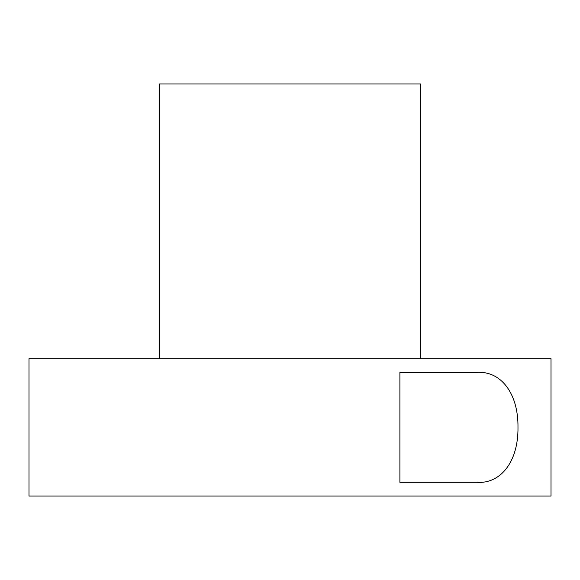<?xml version="1.0" encoding="UTF-8"?>
<svg xmlns="http://www.w3.org/2000/svg" width="580" height="580" viewBox="0 0 580 580"><rect width="100%" height="100%" fill="white"/><g stroke="black" fill="none" stroke-linecap="round" stroke-linejoin="round"><path stroke-width="0.87" d="M159.5 358.687L159.5 83.948L420.5 83.948L420.5 358.687M551 358.687L551 496.052L29 496.052L29 358.687L551 358.687M477.064 372.418C500.09 370.729 518.404 392.406 517.984 427.366C518.404 462.333 500.09 484.003 477.064 482.313L399.896 482.313L399.896 372.418L477.064 372.418"/></g></svg>
